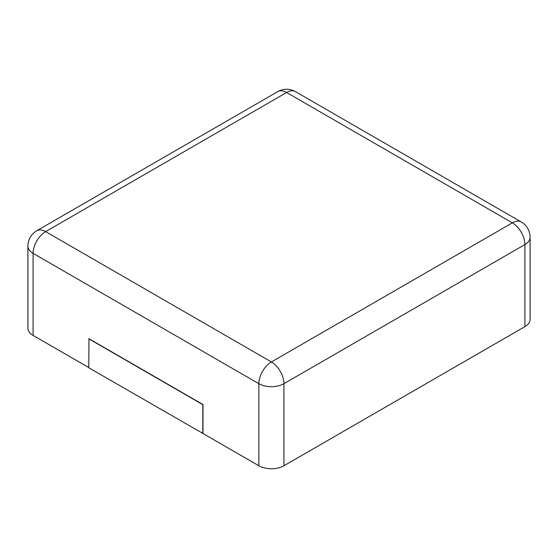 <?xml version="1.0" encoding="UTF-8"?>
<svg xmlns="http://www.w3.org/2000/svg" width="558" height="558" viewBox="0 0 558 558"><rect width="100%" height="100%" fill="white"/><g stroke="black" fill="none" stroke-linecap="round" stroke-linejoin="round"><path stroke-width="0.84" d="M524.904 326.632L524.904 244.564A17.737 10.239 180 0 0 530.1 237.324L530.1 319.392A17.737 10.239 180 0 1 524.904 326.632L283.938 465.756L283.938 383.688A17.737 10.239 180 0 1 258.856 383.688L33.096 253.346A17.737 10.239 180 0 1 27.9 246.106L27.9 328.174A17.737 10.239 180 0 0 33.096 335.414L88.778 367.562M202.986 433.496L88.778 367.778L88.966 338.706L202.986 404.536L202.986 433.496L258.856 465.756A17.737 10.239 0 0 0 283.938 465.756M202.798 433.608L202.798 404.641L88.778 338.811M295.468 91.624A17.737 10.239 120 0 0 286.603 92.502L512.363 222.844L271.397 361.961L45.637 231.619L286.603 92.502A17.737 10.239 60 0 0 277.731 91.624A17.737 17.737 0 0 1 295.468 91.624L521.228 221.965A17.737 10.239 120 0 0 512.363 222.844A17.737 10.239 -120 0 1 524.904 244.564L283.938 383.688A17.737 10.239 -120 0 0 271.397 361.961A17.737 10.239 -60 0 0 258.856 383.688L258.856 465.756M33.096 335.414L33.096 253.346A17.737 10.239 -60 0 1 45.637 231.619A17.737 10.239 60 0 0 36.772 230.74L277.731 91.624M530.1 237.324A17.737 17.737 0 0 0 521.228 221.965M36.772 230.74A17.737 17.737 0 0 0 27.9 246.106"/></g></svg>
